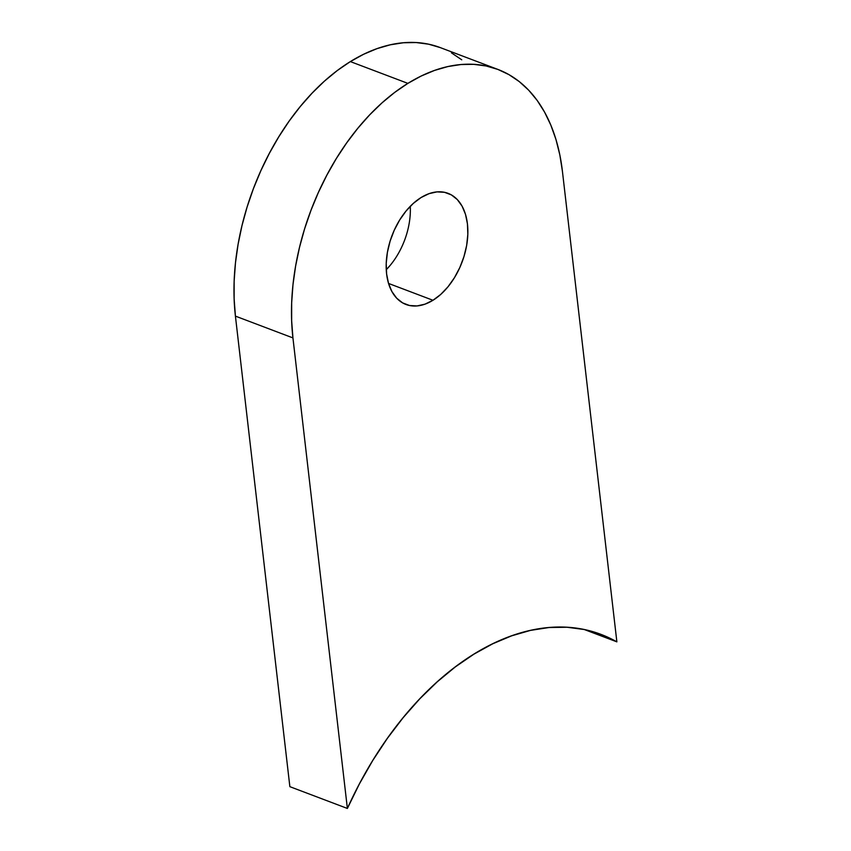 <?xml version="1.0" encoding="UTF-8"?>
<svg xmlns="http://www.w3.org/2000/svg" width="851" height="851" viewBox="0 0 851 851"><rect width="100%" height="100%" fill="white"/><g stroke="black" fill="none" stroke-linecap="round" stroke-linejoin="round"><path stroke-width="1.28" d="M432.968 300.275A59.421 37.455 -69.3 0 1 405.98 304.477A59.421 37.455 -69.3 0 1 386.96 255.13A59.421 37.455 -69.3 0 1 421.075 197.538L413.309 203.4L406.065 211.005L399.619 220.079L394.236 230.249L390.109 241.141L387.407 252.332L386.216 263.395L386.599 273.894L388.535 283.436L432.968 300.275L440.744 294.414L447.988 286.808L454.423 277.734L459.806 267.565L463.933 256.672L466.646 245.482L467.827 234.419L467.444 223.919L465.508 214.378L462.093 206.165L457.327 199.591L451.402 194.911L444.541 192.315L436.999 191.879L429.085 193.645L421.075 197.538A59.421 37.455 -69.3 0 1 448.073 193.347A59.421 37.455 -69.3 0 1 467.082 242.684A59.421 37.455 -69.3 0 1 432.968 300.275L388.545 283.447L391.949 291.648L396.715 298.222L402.64 302.903L409.512 305.498L417.043 305.935L424.968 304.169L432.968 300.275M235.419 316.125L292.935 337.911A198.049 124.831 -69.3 0 1 407.874 83.377L350.357 61.591A198.049 124.831 110.7 0 0 235.419 316.125L289.861 786.664L347.378 808.45A279.915 176.423 -69.3 0 1 601.061 634.41A279.915 176.423 -69.3 0 1 616.869 641.856L584.275 629.517L616.869 641.856L601.168 634.452L584.52 629.559L567.064 627.251L548.98 627.527L530.45 630.4L511.632 635.835L492.729 643.782L473.911 654.164L455.37 666.876L437.265 681.811L419.798 698.799L403.119 717.701L387.386 738.317L372.759 760.464L359.388 783.92L347.378 808.45L292.935 337.911L235.419 316.125L234.131 298.946L234.142 281.117L235.472 262.831L238.099 244.258L241.992 225.568L247.12 206.953L253.438 188.592L260.874 170.647L269.373 153.308L278.83 136.734L289.17 121.076L300.297 106.503L312.094 93.153L324.444 81.132L337.241 70.58L350.357 61.591L407.874 83.377A198.049 124.831 -69.3 0 1 497.835 69.399A198.049 124.831 -69.3 0 1 562.426 171.317L616.869 641.856L562.426 171.317L559.841 154.935L555.969 139.511L550.874 125.203L544.587 112.13L537.183 100.439L528.716 90.227L519.27 81.6L508.951 74.633L497.846 69.41L486.07 65.963L473.73 64.336L460.944 64.538L447.839 66.569L434.542 70.42L421.171 76.037L407.874 83.377L394.758 92.365L381.961 102.918L369.611 114.928L357.814 128.288L346.697 142.862L336.347 158.509L326.89 175.093L318.391 192.432L310.955 210.378L304.637 228.738L299.509 247.354L295.616 266.044L292.989 284.617L291.659 302.903L291.648 320.721L292.935 337.911L347.378 808.45L289.861 786.664L235.419 316.125M440.318 47.613A198.049 124.831 110.7 0 0 350.357 61.591L363.654 54.251L377.025 48.635L390.322 44.795L403.427 42.752L416.213 42.55L428.553 44.178L440.329 47.624L497.835 69.399M451.434 52.847L461.753 59.815M410.278 206.304A59.421 37.455 110.7 0 1 386.258 269.724L390.471 265.023"/></g></svg>
